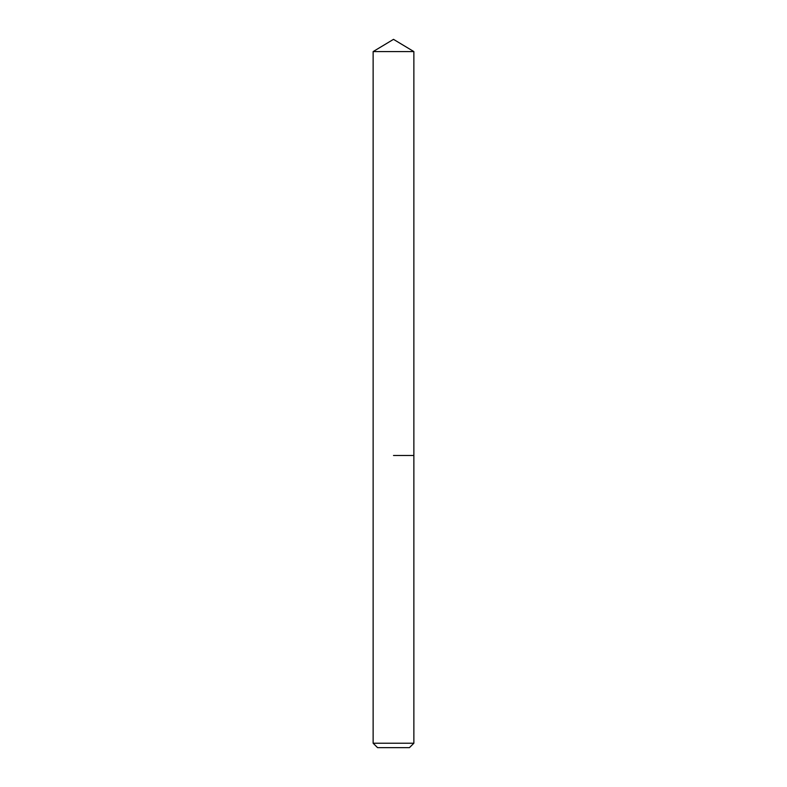 <?xml version="1.0" encoding="UTF-8"?>
<svg xmlns="http://www.w3.org/2000/svg" width="787" height="787" viewBox="0 0 787 787"><rect width="100%" height="100%" fill="white"/><g stroke="black" fill="none" stroke-linecap="round" stroke-linejoin="round"><path stroke-width="1.18" d="M413.864 743.223L373.136 743.223L377.563 747.65L409.437 747.65L413.864 743.223L413.864 51.588L373.136 51.588L393.5 39.35L413.864 51.588M393.5 455.476L413.864 455.476L393.5 455.476M373.136 743.223L373.136 51.588"/></g></svg>

